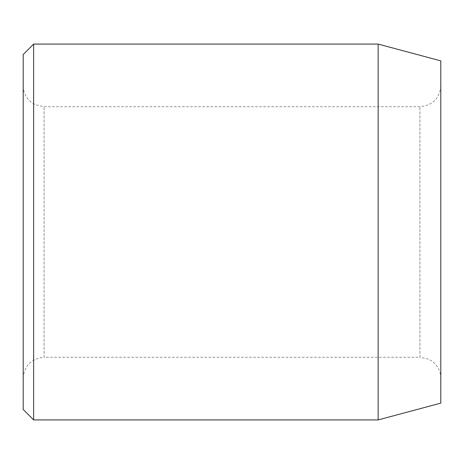 <?xml version="1.0" encoding="UTF-8"?>
<svg xmlns="http://www.w3.org/2000/svg" width="464" height="464" viewBox="0 0 464 464"><rect width="100%" height="100%" fill="white"/><g stroke="black" fill="none" stroke-linecap="round" stroke-linejoin="round"><path stroke-width="0.35" stroke-dasharray="2.32 1.74" d="M23.2 378.16L23.2 85.84L23.2 378.16C24.435 365.475 31.395 358.515 44.08 357.28L44.08 106.72L44.08 357.28L419.92 357.28L419.92 106.72L419.92 357.28L428.365 359.061L432.46 361.462C437.859 365.719 440.638 371.287 440.8 378.16L440.8 85.84L440.8 378.16M440.8 60.865L440.8 403.135M440.8 85.84C439.565 98.525 432.605 105.485 419.92 106.72L44.08 106.72L34.893 104.591L31.152 102.237C25.996 97.985 23.345 92.522 23.2 85.84M23.2 54.52L23.2 409.48M33.64 44.08L33.64 419.92M378.16 44.08L378.16 419.92"/><path stroke-width="0.7" d="M378.16 44.08L378.16 419.92L440.8 403.135L440.8 60.865L378.16 44.08L33.64 44.08L33.64 419.92L23.2 409.48L23.2 54.52L33.64 44.08M378.16 419.92L33.64 419.92"/></g></svg>
